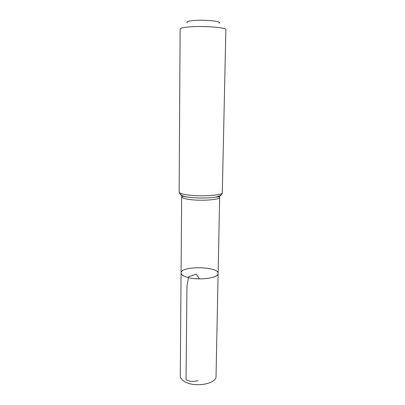 <?xml version="1.0" encoding="UTF-8"?>
<svg xmlns="http://www.w3.org/2000/svg" width="405" height="405" viewBox="0 0 405 405"><rect width="100%" height="100%" fill="white"/><g stroke="black" fill="none" stroke-linecap="round" stroke-linejoin="round"><path stroke-width="0.61" d="M187.034 277.233C183.121 276.033 181.136 274.615 181.07 272.99C180.519 265.685 218.867 266.222 218.113 273.507C218.902 278.134 198.02 280.766 187.034 277.233C183.121 276.033 181.136 274.615 181.07 272.99L180.281 375.84C180.336 378.341 182.245 380.503 186.011 382.32C196.582 387.656 216.731 383.454 216.032 376.341L218.113 273.507C218.902 278.134 198.02 280.766 187.034 277.233M218.999 23.166C222.942 21.252 203.062 19.339 192.183 20.68C187.804 21.212 186.138 21.895 187.176 22.721M179.137 192.016C179.213 193.018 181.521 193.909 186.057 194.683C198.89 196.972 223.312 195.488 222.31 192.618L225.863 29.727C227.063 27.403 201.169 25.54 187.505 27.084C182.68 27.601 180.22 28.269 180.129 29.089L179.137 192.016C179.866 194.719 182.447 196.354 186.892 196.921L187.783 197.088L186.928 196.952C182.751 196.222 180.574 195.387 180.402 194.44M199.513 278.888L196.258 274.165L188.7 276.681L186.953 285.748L186.037 379.758C189.206 381.51 193.225 381.814 198.091 380.675M220.978 195.007C220.745 196.02 218.26 196.835 213.526 197.448C218.057 196.719 220.102 196.658 219.657 197.27C220.517 199.928 199.088 201.305 187.793 199.209C183.769 198.496 181.723 197.67 181.658 196.739L181.07 272.99M181.729 196.46L182.635 195.731M218.71 196.233L219.591 196.987M222.31 192.618C222.947 195.499 215.288 197.448 213.526 197.448C204.93 198.339 196.349 198.217 187.783 197.088L186.963 196.982C181.243 196.152 182.128 196.04 181.658 196.739M219.657 197.27L218.113 273.507"/></g></svg>
